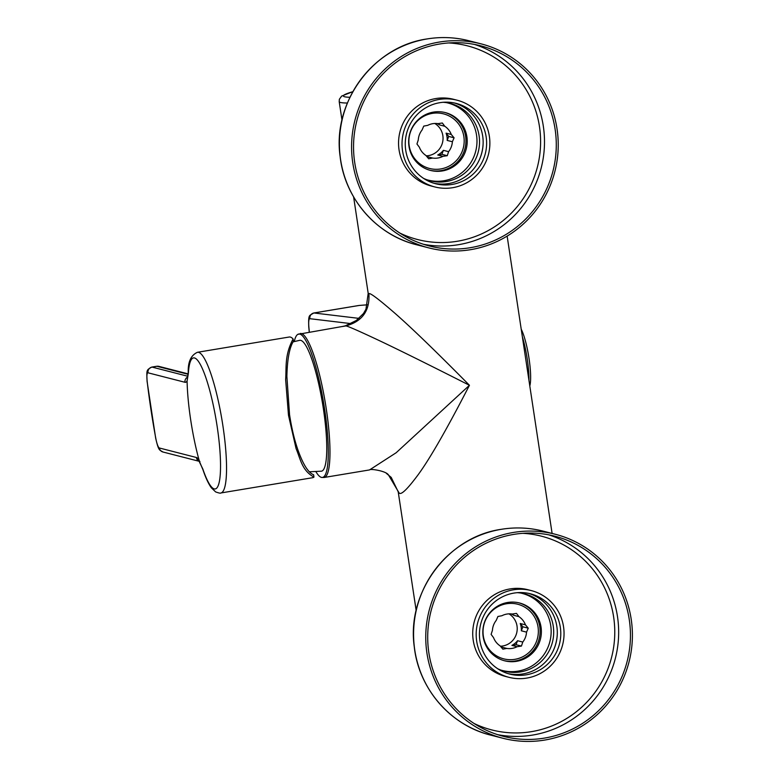 <?xml version="1.0" encoding="UTF-8"?>
<svg xmlns="http://www.w3.org/2000/svg" width="779" height="779" viewBox="0 0 779 779"><rect width="100%" height="100%" fill="white"/><g stroke="black" fill="none" stroke-linecap="round" stroke-linejoin="round"><path stroke-width="1.17" d="M359.489 305.417L367.552 304.793L359.489 305.417A5.385 4.411 86.8 0 0 359.09 305.475L313.937 312.983A18.238 3.34 -99.4 0 0 313.762 312.992C309.331 316.011 308.26 313.694 308.757 326.829L309.244 332.01M342.38 326.518L344.746 325.963A4.976 4.411 75.4 0 1 344.805 325.943L344.805 325.943A4.976 4.411 75.4 0 1 345.301 325.856L356.315 320.471L363.462 313.528L365.964 309.175L368.194 293.362L368.905 293.664C369.986 292.69 377.873 298.552 392.587 311.24C408.994 325.349 434.614 350.034 469.445 385.284C425.461 362.985 393.512 347.2 373.608 337.93C355.789 329.605 346.489 325.612 345.72 325.963L342.38 326.518A72.973 13.35 -99.4 0 0 342.049 326.547L297.841 334.357A72.681 13.301 -99.4 0 0 294.287 341.514M356.305 320.481C352.274 323.178 348.437 324.999 344.805 325.943L344.746 325.963M300.236 333.509A72.973 13.35 -99.4 0 1 326.304 409.102A72.973 13.35 -99.4 0 1 324.191 477.469L369.548 469.922L396.17 452.735L469.445 385.284C445.627 431.547 427.846 462.259 416.113 477.43C406.365 490.273 400.679 495.405 399.023 492.825L398.205 491.802L416.161 610.473M315.972 471.811A72.681 13.301 -99.4 0 0 321.649 477.439A72.681 13.301 -99.4 0 0 324.648 409.355A72.681 13.301 -99.4 0 0 297.841 334.357M293.079 341.864L299.72 340.316A66.332 12.133 80.6 0 1 300.713 340.365A66.332 12.133 80.6 0 1 323.012 406.395A66.332 12.133 80.6 0 1 321.493 471.188L309.399 471.792M342.77 326.45L345.72 325.963C362.196 321.571 369.928 310.802 368.905 293.664M557.306 633.463A43.283 42.417 -75.6 0 1 552.477 652.276M517.314 592.673A39.963 39.164 -75.6 0 1 524.413 593.793A39.963 39.164 -75.6 0 1 553.645 634.184A39.963 39.164 -75.6 0 1 520.44 671.907A39.963 39.164 -75.6 0 1 504.558 671.225A39.963 39.164 -75.6 0 1 497.8 668.801M501.725 670.388A39.963 39.164 104.4 0 0 502.338 670.485M521.521 593.17A39.963 39.164 -75.6 0 1 522.105 593.374M483.35 636.092A28.19 27.625 -75.6 0 1 506.486 603.754A28.19 27.625 -75.6 0 1 538.036 626.988A28.19 27.625 -75.6 0 1 514.89 659.326A28.19 27.625 -75.6 0 1 483.35 636.092M506.808 648.43L502.864 649.17L500.06 645.83A17.411 17.06 -75.6 0 1 493.535 637.621L491.111 634.369L492.435 630.338A17.411 17.06 -75.6 0 1 496.213 620.415L497.927 616.481L501.871 615.741A17.411 17.06 -75.6 0 1 512.163 614.027L516.496 613.394L518.921 616.637A17.411 17.06 -75.6 0 1 525.445 624.846L528.25 628.195L526.546 632.129A17.411 17.06 -75.6 0 1 522.767 642.052L521.443 646.083L517.11 646.716A17.411 17.06 -75.6 0 1 506.808 648.43L501.608 647.096A17.411 17.06 -75.6 0 1 501.033 647.008M508.95 613.852A17.411 17.06 -75.6 0 1 500.381 646.219M511.16 613.91A17.411 17.06 -75.6 0 1 513.721 615.303L512.65 613.959M518.921 616.637L513.721 615.303M525.445 624.846L520.236 623.512A17.411 17.06 -75.6 0 1 521.336 630.795L522.855 626.803L520.236 623.512M526.546 632.129L521.336 630.795M522.767 642.052L517.558 640.718A17.411 17.06 -75.6 0 1 511.91 645.382L516.039 644.7L517.558 640.718M517.11 646.716L511.91 645.382M528.25 628.195L522.855 626.803M521.443 646.083L516.039 644.7M197.477 352.283L289.252 337.015A71.308 13.048 -99.4 0 1 290.324 337.073A71.308 13.048 -99.4 0 1 293.079 338.953L293.43 341.28C289.457 347.629 287.276 359.343 286.876 376.413L289.554 414.74C291.648 428.304 294.472 440.145 298.045 450.272C303.197 464.664 308.387 472.824 313.616 474.742L313.966 477.079A71.308 13.048 -99.4 0 1 312.661 477.702L220.885 492.971A71.308 13.048 80.6 0 0 222.521 423.328A71.308 13.048 80.6 0 0 198.557 352.342A71.308 13.048 80.6 0 0 197.477 352.283C190.982 355.175 187.905 361.855 188.245 372.343L188.245 372.343A4.976 3.827 3.5 0 0 188.362 373.375A66.439 12.152 80.6 0 1 194.458 357.951A66.439 12.152 80.6 0 1 217.195 426.717A66.439 12.152 80.6 0 1 214.264 488.91A66.439 12.152 80.6 0 1 202.822 468.997L198.976 461.041L199.95 461.489M188.245 372.343L187.164 380.541L188.362 373.375M187.155 380.541L187.087 380.814A71.308 13.048 -99.4 0 0 199.093 460.185L199.278 460.564M293.079 338.953C284.471 355.448 286.536 366.802 285.64 379.577L288.483 415.256L296.088 448.636C300.46 458.88 301.882 470.545 313.966 477.079M434.789 123.471A17.411 17.06 -75.6 0 1 426.22 155.829M432.647 158.049L428.703 158.789L425.889 155.44A17.411 17.06 -75.6 0 1 419.375 147.241L416.95 143.988L418.274 139.957A17.411 17.06 -75.6 0 1 422.052 130.035L423.757 126.101L427.7 125.361A17.411 17.06 -75.6 0 1 438.002 123.647L442.336 123.004L444.76 126.256A17.411 17.06 -75.6 0 1 451.275 134.465L454.089 137.805L452.375 141.749A17.411 17.06 -75.6 0 1 448.597 151.662L447.273 155.703L442.949 156.336A17.411 17.06 -75.6 0 1 432.647 158.049L427.447 156.715A17.411 17.06 -75.6 0 1 426.873 156.618M463.865 136.607A28.19 27.625 -75.6 0 1 440.729 168.946A28.19 27.625 -75.6 0 1 409.189 145.702A28.19 27.625 -75.6 0 1 432.326 113.374A28.19 27.625 -75.6 0 1 463.865 136.607M436.99 123.52A17.411 17.06 -75.6 0 1 439.551 124.922L438.48 123.569M444.76 126.256L439.551 124.922M451.275 134.465L446.075 133.131A17.411 17.06 -75.6 0 1 447.175 140.415L448.694 136.422L446.075 133.131M452.375 141.749L447.175 140.415M448.597 151.662L443.397 150.328A17.411 17.06 -75.6 0 1 437.74 155.002L441.878 154.32L443.397 150.328M442.949 156.336L437.74 155.002M427.564 180.007A39.963 39.164 104.4 0 0 428.177 180.105M447.36 102.789A39.963 39.164 -75.6 0 1 447.944 102.994M443.154 102.292A39.963 39.164 -75.6 0 1 450.243 103.412A39.963 39.164 -75.6 0 1 479.484 143.803A39.963 39.164 -75.6 0 1 446.279 181.526A39.963 39.164 -75.6 0 1 430.397 180.845A39.963 39.164 -75.6 0 1 423.63 178.42M483.146 143.083A43.283 42.417 -75.6 0 1 478.316 161.896M454.089 137.805L448.694 136.422M447.273 155.703L441.878 154.32M369.548 469.922C369.772 468.491 385.517 470.769 388.351 474.742L399.023 492.825M528.951 380.347A34.159 6.251 -99.4 0 0 522.358 336.762M529.798 385.936A31.842 5.823 -99.4 0 0 529.029 358.467A31.842 5.823 -99.4 0 0 521.219 329.196M528.659 593.384A41.462 40.625 -75.6 0 1 557.199 635.713A41.462 40.625 -75.6 0 1 522.816 673.932A41.462 40.625 -75.6 0 1 508.083 673.631M526.283 674.818A41.462 40.625 104.4 0 0 560.734 635.693A41.462 40.625 104.4 0 0 530.402 593.793A41.462 40.625 104.4 0 0 513.926 593.092A41.462 40.625 -75.6 0 0 479.484 632.217A41.462 40.625 -75.6 0 0 509.807 674.117A41.462 40.625 -75.6 0 0 526.283 674.818M544.774 740.05A105.311 103.198 104.4 0 0 632.266 640.659A105.311 103.198 104.4 0 0 555.223 534.238A105.311 103.198 104.4 0 0 513.38 532.456A105.311 103.198 -75.6 0 0 425.889 631.847A105.311 103.198 -75.6 0 0 502.922 738.258A105.311 103.198 -75.6 0 0 544.774 740.05M544.472 738.093A103.315 101.241 -75.6 0 1 503.419 736.33A103.315 101.241 -75.6 0 1 427.837 631.925A103.315 101.241 -75.6 0 1 513.673 534.413A103.315 101.241 104.4 0 1 554.736 536.166A103.315 101.241 104.4 0 1 630.308 640.581A103.315 101.241 104.4 0 1 544.472 738.093M508.989 677.331L505.532 676.445A44.773 43.877 -75.6 0 1 472.775 631.194A44.773 43.877 -75.6 0 1 509.972 588.934A44.773 43.877 104.4 0 1 527.763 589.693L531.229 590.579A44.773 43.877 104.4 0 0 513.429 589.82A44.773 43.877 -75.6 0 0 476.232 632.081A44.773 43.877 -75.6 0 0 508.989 677.331A44.773 43.877 -75.6 0 0 526.779 678.09A44.773 43.877 104.4 0 0 563.986 635.83A44.773 43.877 104.4 0 0 531.229 590.579M504.052 660.641A29.855 29.251 104.4 0 0 515.27 660.991A29.855 29.251 -75.6 0 0 540.051 633.161A29.855 29.251 -75.6 0 0 518.872 602.829M507.645 602.479A29.855 29.251 104.4 0 0 482.853 630.649A29.855 29.251 104.4 0 0 504.685 660.816A29.855 29.251 104.4 0 0 516.545 661.322A29.855 29.251 -75.6 0 0 541.347 633.152A29.855 29.251 -75.6 0 0 519.515 602.985A29.855 29.251 -75.6 0 0 507.645 602.479M500.916 670.096A39.797 38.999 104.4 0 0 502.212 670.456A39.797 38.999 104.4 0 0 518.035 671.128A39.797 38.999 -75.6 0 0 551.104 633.57A39.797 38.999 -75.6 0 0 521.988 593.345A39.797 38.999 -75.6 0 0 520.674 593.033M454.488 103.003A41.462 40.625 -75.6 0 1 483.038 145.332A41.462 40.625 -75.6 0 1 448.646 183.542A41.462 40.625 -75.6 0 1 433.922 183.25M452.122 184.438A41.462 40.625 104.4 0 0 486.573 145.303A41.462 40.625 104.4 0 0 456.241 103.412A41.462 40.625 104.4 0 0 439.765 102.701A41.462 40.625 -75.6 0 0 405.314 141.836A41.462 40.625 -75.6 0 0 435.646 183.737A41.462 40.625 -75.6 0 0 452.122 184.438M470.613 249.669A105.311 103.198 104.4 0 0 558.095 150.279A105.311 103.198 104.4 0 0 481.062 43.858A105.311 103.198 104.4 0 0 439.21 42.076A105.311 103.198 -75.6 0 0 351.719 141.457A105.311 103.198 -75.6 0 0 428.762 247.878A105.311 103.198 -75.6 0 0 470.613 249.669M470.312 247.703A103.315 101.241 -75.6 0 1 429.248 245.95A103.315 101.241 -75.6 0 1 353.676 141.544A103.315 101.241 -75.6 0 1 439.512 44.033A103.315 101.241 104.4 0 1 480.565 45.786A103.315 101.241 104.4 0 1 556.148 150.191A103.315 101.241 104.4 0 1 470.312 247.703M434.828 186.941L431.362 186.054A44.773 43.877 -75.6 0 1 398.605 140.814A44.773 43.877 -75.6 0 1 435.812 98.553A44.773 43.877 104.4 0 1 453.602 99.313L457.059 100.199A44.773 43.877 104.4 0 0 439.268 99.439A44.773 43.877 -75.6 0 0 402.071 141.7A44.773 43.877 -75.6 0 0 434.828 186.941A44.773 43.877 -75.6 0 0 452.618 187.71A44.773 43.877 104.4 0 0 489.816 145.449A44.773 43.877 104.4 0 0 457.059 100.199M429.881 170.26A29.855 29.251 104.4 0 0 441.109 170.611A29.855 29.251 -75.6 0 0 465.891 142.781A29.855 29.251 -75.6 0 0 444.712 112.449M433.484 112.098A29.855 29.251 104.4 0 0 408.683 140.269A29.855 29.251 104.4 0 0 430.524 170.435A29.855 29.251 104.4 0 0 442.384 170.942A29.855 29.251 -75.6 0 0 467.186 142.771A29.855 29.251 -75.6 0 0 445.354 112.604A29.855 29.251 -75.6 0 0 433.484 112.098M426.746 179.715A39.797 38.999 104.4 0 0 428.051 180.076A39.797 38.999 104.4 0 0 443.874 180.747A39.797 38.999 -75.6 0 0 476.933 143.18A39.797 38.999 -75.6 0 0 447.818 102.964A39.797 38.999 -75.6 0 0 446.503 102.653M359.07 318.387L313.937 312.983A4.976 4.888 -83.2 0 0 309.876 318.699A13.262 2.425 -99.4 0 0 308.883 327.18A162.519 29.738 -99.4 0 0 309.331 331.99M351.066 323.626L309.876 318.699M352.858 91.64L341.65 96.08L339.352 99.293L339.196 101.621A72.973 5.774 -8.6 0 0 347.385 103.023M352.819 91.708A67.997 5.385 -8.6 0 0 349.946 97.268M187.651 377.046A4.976 4.878 104.4 0 0 184.983 382.285A38.142 6.982 -99.4 0 0 187.087 380.814M199.093 460.185A38.142 6.982 -99.4 0 0 196.357 457.477L159.364 447.993A11.607 2.123 80.6 0 1 155.732 438.022A160.863 29.436 80.6 0 1 147.202 381.642A11.607 2.123 80.6 0 1 147.991 372.8L184.983 382.285M199.122 461.197A4.976 4.878 -75.6 0 1 196.357 457.477M199.21 461.304L162.947 452.005A4.976 4.878 -75.6 0 1 159.364 447.993M188.09 374.29L156.9 366.286A4.976 4.878 -75.6 0 1 158.877 366.373L188.129 373.871M162.947 452.005C159.549 449.619 158.809 451.898 155.664 438.119L147.085 381.418C146.598 369.567 146.316 370.2 151.817 367.075L156.647 366.276A16.583 3.038 -99.4 0 1 156.9 366.286L152.071 367.094L187.817 376.257M151.817 367.075A16.583 3.038 80.6 0 1 152.071 367.094A4.976 4.878 104.4 0 0 147.991 372.8M199.648 461.937L202.949 469.737A4.976 3.291 -18.9 0 1 202.822 468.997M543.06 531.122C529.233 527.617 515.27 527.013 501.16 529.331C447.526 536.897 406.443 592.478 414.272 646.804C418.732 688.675 450.496 725.385 490.751 735.142A105.311 103.198 -75.6 0 1 413.717 628.721A105.311 103.198 -75.6 0 1 501.209 529.331A105.311 103.198 -75.6 0 1 543.06 531.122L555.223 534.238M497.567 734.646A103.315 101.241 104.4 0 0 532.69 735.064A103.315 101.241 104.4 0 0 618.322 640.65A103.315 101.241 104.4 0 0 548.796 534.842M474.041 723.457A100.004 97.998 104.4 0 0 531.551 731.637A100.004 97.998 104.4 0 0 614.67 627.601A100.004 97.998 104.4 0 0 522.787 533.323M468.89 40.742C455.072 37.226 441.109 36.632 426.989 38.95C373.365 46.516 332.273 102.098 340.111 156.423C344.571 198.285 376.335 235.005 416.59 244.762A105.311 103.198 -75.6 0 1 339.556 138.341A105.311 103.198 -75.6 0 1 427.038 38.95A105.311 103.198 -75.6 0 1 468.89 40.742L481.062 43.858M423.406 244.265A103.315 101.241 104.4 0 0 458.529 244.684A103.315 101.241 104.4 0 0 544.161 150.269A103.315 101.241 104.4 0 0 474.625 44.461M399.88 233.077A100.004 97.998 104.4 0 0 457.39 241.247A100.004 97.998 104.4 0 0 540.499 137.221A100.004 97.998 104.4 0 0 448.616 42.942M358.613 305.524L313.762 312.992M344.464 326.041L342.049 326.547M324.191 477.469L321.649 477.439M339.196 101.621L341.991 120.093M353.608 196.912L368.194 293.352M507.139 236.105L552.107 533.44M156.647 366.276L158.877 366.373M202.949 469.737C205.656 477.761 208.47 483.798 211.391 487.849L215.647 491.919C218.948 493.088 220.691 493.438 220.885 492.971M386.433 473.428L391.214 477.391L398.205 491.802M490.751 735.142L502.922 738.258M501.15 670.183L502.212 670.456M520.917 593.072L521.988 593.345M416.59 244.762L428.762 247.878M426.98 179.803L428.051 180.076M446.757 102.692L447.818 102.964"/></g></svg>
